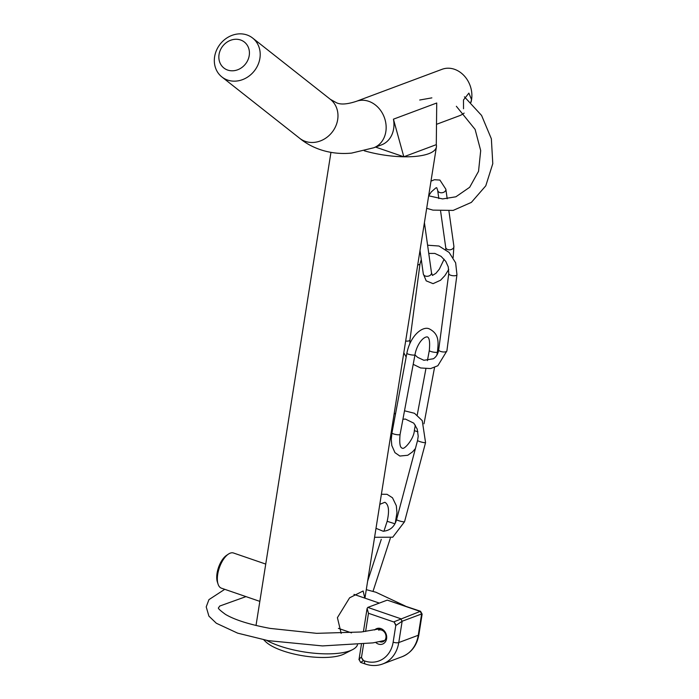 <?xml version="1.0" encoding="UTF-8"?>
<svg xmlns="http://www.w3.org/2000/svg" width="699" height="699" viewBox="0 0 699 699"><rect width="100%" height="100%" fill="white"/><g stroke="black" fill="none" stroke-linecap="round" stroke-linejoin="round"><path stroke-width="1.05" d="M364.24 150.783A51.656 16.278 9 0 0 436.412 146.895A51.656 16.278 9 0 0 436.29 144.658L436.726 103.006L393.432 119.18L403.821 156.786L375.573 147.087M436.29 144.658L403.821 156.786M373.72 147.777A24.797 20.559 -110.5 0 0 385.997 124.527A24.797 20.559 -110.5 0 0 368.723 101.311A24.797 20.559 -110.5 0 0 356.359 101.329C347.377 104.282 340.806 104.78 336.647 102.84L330.391 99.354A24.797 21.704 -51.7 0 1 334.166 129.236A24.797 21.704 -51.7 0 1 305.358 141.381A24.797 21.704 -51.7 0 1 299.688 138.297C310.74 147.463 328.853 155.3 351.606 153.098L373.72 147.777L381.523 144.868A24.797 20.559 -110.5 0 0 393.432 119.18M357.469 644.827A51.656 16.278 -171 0 1 352.514 649.659A51.656 16.278 -171 0 1 349.998 650.76A51.656 16.278 -171 0 1 266.546 640.345M263.785 639.83L265.437 641.481A43.39 13.674 9 0 0 301.33 655.513A43.39 13.674 9 0 0 342.029 654.876A43.39 13.674 9 0 0 344.153 653.949L352.514 649.659M341.191 633.416L337.407 617.671L349.605 597.82L363.131 590.978L364.817 598.117M356.359 101.329L442.083 69.297A24.797 20.559 69.5 0 1 454.446 69.28A24.797 20.559 69.5 0 1 471.563 99.669A24.797 20.559 69.5 0 1 470.977 102.386M464.136 113.089A24.797 20.559 69.5 0 1 459.444 115.746L436.499 124.317M463.516 108.747L463.481 99.992L468.88 93.107L471.563 99.669L470.811 102.22M240.587 39.992A16.531 14.469 128.3 0 1 242.911 66.676A16.531 14.469 128.3 0 1 218.901 58.428A16.531 14.469 128.3 0 1 240.587 39.992M246.948 34.95A24.797 21.704 -51.7 0 0 218.132 47.095A24.797 21.704 -51.7 0 0 221.915 76.977A24.797 21.704 -51.7 0 0 227.586 80.062A24.797 21.704 -51.7 0 0 256.402 67.908A24.797 21.704 -51.7 0 0 252.619 38.034A24.797 21.704 -51.7 0 0 246.948 34.95M378.57 630.114A6.195 5.138 69.5 0 1 381.663 630.114A6.195 5.138 69.5 0 1 385.979 635.915A6.195 5.138 69.5 0 1 382.912 641.726A6.195 5.138 69.5 0 1 379.819 641.734A6.195 5.138 69.5 0 1 379.592 641.647M375.695 642.407A8.266 6.85 -110.5 0 0 378.43 644.076A8.266 6.85 -110.5 0 0 386.364 634.814A8.266 6.85 -110.5 0 0 374.629 629.991M365.603 631.45L368.478 613.276L367.097 608.436L367.796 607.405L387.272 600.126L420.536 611.267L394.07 621.761L395.783 625.518L402.143 621.245L421.628 613.967L422.109 614.281M360.937 662.233L363.55 660.599L361.252 657.226C358.954 659.096 358.369 659.926 359.513 659.699M259.836 601.376L221.417 588.174A18.593 8.589 -71 0 1 218.071 584.146A18.593 8.589 -71 0 1 217.721 574.229A18.593 8.589 -71 0 1 228.381 554.124A18.593 8.589 -71 0 1 233.501 553.005L265.742 564.076M228.381 554.124L226.546 555.356A16.531 7.637 109 0 0 217.38 582.049L218.071 584.146M359.024 659.428L360.605 662.399L365.402 664.05A4.133 1.905 -71 0 1 364.581 660.948L363.55 660.599M368.478 613.276L393.782 621.97M361.549 657.043L363.585 644.198M395.783 625.518L393.144 642.171A28.93 23.984 69.5 0 1 364.581 660.948M394.07 621.761L396.088 625.334M387.272 600.126L420.204 611.433L421.628 613.967L418.255 635.277L398.771 642.556L402.143 621.245L400.719 618.72L367.796 607.405M422.117 614.238L418.867 634.727A4.133 1.302 -171 0 1 418.255 635.277A33.063 27.41 69.5 0 1 402.1 656.711L382.615 663.998A33.063 27.41 -110.5 0 0 398.771 642.556A4.133 1.302 -171 0 1 393.144 642.171M363.27 660.8L361.252 657.226M394.909 523.778L387.159 521.305L383.917 531.24M374.577 537.286L392.742 537.208L404.555 521.725A4.133 0.559 -165.1 0 1 403.917 521.847A4.133 0.559 -165.1 0 1 399.365 520.904A4.133 0.559 -165.1 0 1 396.569 519.602C394.577 526.731 390.112 530.611 383.192 531.24L376.001 528.322M404.555 521.725L425.56 442.581A4.133 0.559 -165.1 0 1 424.922 442.712A4.133 0.559 -165.1 0 1 420.361 441.759A4.133 0.559 -165.1 0 1 417.565 440.457L396.569 519.602M391.44 430.829A4.133 0.559 14.9 0 0 391.982 430.698L392.847 428.172M417.906 431.72A4.133 0.795 -169.4 0 1 416.202 431.292A4.133 0.795 -169.4 0 1 414.385 430.261C413.991 439.164 403.917 450.121 402.309 448.155C400.011 447.823 399.269 443.262 400.073 434.481A4.133 0.795 -169.4 0 1 397.871 434.778A4.133 0.795 -169.4 0 1 393.764 433.992A4.133 0.795 -169.4 0 1 391.947 432.961L391.274 439.461L391.798 445.499L394.952 452.646L399.863 456.045L407.779 455.267L412.602 451.807L415.424 448.548M391.947 432.961L406.87 353.248C410.365 335.127 423.14 325.568 429.457 328.967C439.619 334.236 438.395 342.746 437.425 352.06A4.133 0.795 -169.4 0 1 435.224 352.357A4.133 0.795 -169.4 0 1 431.117 351.571A4.133 0.795 -169.4 0 1 429.3 350.54L427.412 360.623M406.87 353.248A4.133 0.795 10.6 0 0 408.688 354.279A4.133 0.795 10.6 0 0 412.786 355.057A4.133 0.795 10.6 0 0 414.996 354.769C416.115 347.158 421.715 337.241 427.063 336.874C429.361 337.206 430.103 341.759 429.3 350.54M409.876 343.576L409.946 340.063A4.133 1.52 -172.5 0 1 409.544 340.614A4.133 1.52 -172.5 0 1 405.665 341.033M413.205 364.336L420.649 367.971L430.645 368.574L437.845 365.734L446.888 350.924A4.133 1.52 -172.5 0 1 446.486 351.466A4.133 1.52 -172.5 0 1 441.777 351.754A4.133 1.52 -172.5 0 1 438.692 349.841C438.072 353.851 436.316 356.822 433.415 358.753L423.891 360.282L417.661 357.364L414.961 354.935M446.888 350.924L456.954 274.716A4.133 1.52 -172.5 0 1 456.552 275.266A4.133 1.52 -172.5 0 1 451.842 275.546A4.133 1.52 -172.5 0 1 448.758 273.641L438.692 349.841M417.722 264.895A4.133 1.52 7.5 0 0 419.61 264.405A4.133 1.52 7.5 0 0 420.012 263.864L421.279 259.574M444.127 259.198L439.339 269.167L435.914 273.309L432.445 275.423L431.484 272.741A4.133 2.962 172 0 1 429.536 275.712A4.133 2.962 172 0 1 425.149 275.965A4.133 2.962 172 0 1 423.306 273.894L426.207 280.858L433.057 283.654L440.553 280.238L444.931 275.563L448.758 269.438M453.144 257.582L453.896 246.266A4.133 2.962 172 0 1 451.947 249.237A4.133 2.962 172 0 1 447.561 249.491A4.133 2.962 172 0 1 445.717 247.42L445.848 249.613M430.986 181.163L434.411 179.722L439.907 180.062L445.848 189.211A4.133 2.962 172 0 1 443.9 192.181A4.133 2.962 172 0 1 439.522 192.435A4.133 2.962 172 0 1 437.67 190.364L438.832 198.595M364.939 598.152L436.412 146.895M256.017 625.465L330.942 152.426M330.391 99.354L252.619 38.034M299.688 138.297L221.915 76.977M338.412 628.366L351.536 632.875M353.965 594.386L379.321 603.097M420.536 611.267L422.091 614.028M367.097 608.436L363.41 631.73M361.4 644.443L359.033 659.384M365.402 664.05C371.3 666.033 377.032 666.016 382.615 663.998M418.867 634.727C416.91 645.544 411.327 652.866 402.1 656.711M380.972 628.611L361.287 631.983L316.664 633.338L270.242 628.418C249.805 624.635 234.89 619.961 225.497 614.404C219.923 610.332 217.616 608.121 218.577 607.772L219.739 606.042L245.987 596.614M384.721 640.45L372.908 642.888L322.492 645.92L268.058 640.625L237.625 633.137L216.332 623.246L208.896 616.116L206.214 606.898L208.949 599.628L224.755 589.318M366.285 589.65L375.879 592.228L405.306 606.033M464.424 96.82L481.585 115.449L491.362 138.795L492.786 163.662L485.788 185.812L471.371 202.387L453.153 210.416L432.952 210.119L426.687 208.311M428.67 195.799L442.607 198.918L455.888 196.795L469.684 187.271L478.535 171.325L480.694 150.6L475.11 129.411L456.36 106.283M431.86 97.869L419.723 100.018M381.27 539.366L367.622 581.219M390.313 538.291L372.995 591.398M387.159 521.305C389.535 510.847 388.775 504.503 384.861 502.275L379.802 504.337M381.401 494.245L387.028 494.307L392.488 497.775L396.316 505.709L396.962 512.664L395.258 523.105M425.56 442.581L422.248 420.641L414.49 413.292L404.503 410.794M395.651 413.17L394.087 414.096M417.565 440.457L418.212 436.228L417.224 429.099L413.791 423.166L405.359 419.059L402.921 419.243M390.689 435.573L391.982 430.698M425.874 368.871L417.216 415.11M415.337 425.167L414.385 430.261M437.425 352.06L436.84 355.197M434.542 367.447L423.996 423.804M400.073 434.481L414.996 354.769M403.804 352.75L406.154 357.049M456.954 274.716L455.643 262.841L449.125 252.444L438.981 246.022L427.605 245.218M448.758 273.641L448.269 266.931L445.761 261.365L441.052 256.341L434.813 253.422L428.767 253.431M409.946 340.063L420.012 263.864M440.615 211.229L445.717 247.42M445.848 189.211L447.203 198.778M448.933 211.063L453.896 246.266M437.67 190.364L436.726 187.69L435.792 187.961L431.327 191.875L428.67 195.764M431.484 272.741L424.415 222.623M423.306 273.894L420.003 250.495"/></g></svg>
